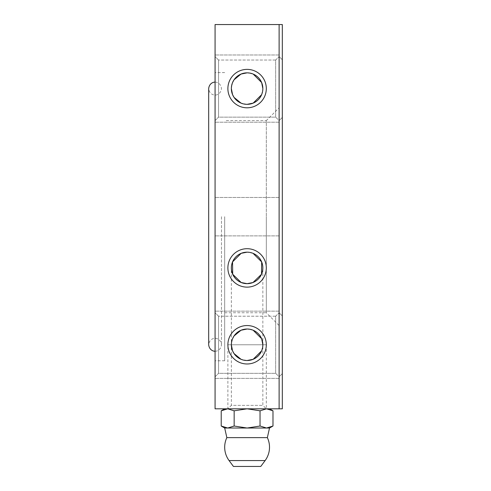 <?xml version="1.0" encoding="UTF-8"?>
<svg xmlns="http://www.w3.org/2000/svg" width="491" height="491" viewBox="0 0 491 491"><rect width="100%" height="100%" fill="white"/><g stroke="black" fill="none" stroke-linecap="round" stroke-linejoin="round"><path stroke-width="0.37" stroke-dasharray="2.46 1.84" d="M215.076 216.678L215.076 360.781L215.076 216.678M224.688 216.678L224.688 360.781L224.688 216.678M224.688 312.749L266.312 312.749L266.312 216.678L266.312 312.749L279.121 325.551L279.121 107.805L266.312 120.614L266.312 216.678L266.312 120.614L224.688 120.614M253.031 253.325L247.102 252.171M215.076 88.595L215.076 122.216L215.076 88.595M247.102 104.338C237.534 103.429 232.286 98.175 231.353 88.595C232.286 79.008 237.534 73.76 247.102 72.846C256.67 73.76 261.918 79.008 262.851 88.595C261.918 98.175 256.67 103.429 247.102 104.338A15.749 15.749 0 0 0 262.851 88.595A15.749 15.749 0 0 0 247.102 72.846A15.749 15.749 0 0 0 231.353 88.595A15.749 15.749 0 0 0 247.102 104.338L241.032 103.122M279.121 88.595L279.121 122.216L279.121 88.595M215.076 344.768L215.076 311.147L215.076 344.768M247.102 360.517C237.534 359.602 232.286 354.355 231.353 344.768C232.286 335.181 237.534 329.934 247.102 329.019C256.67 329.934 261.918 335.181 262.851 344.768C261.918 354.355 256.67 359.602 247.102 360.517A15.749 15.749 0 0 0 262.851 344.768A15.749 15.749 0 0 0 247.102 329.019A15.749 15.749 0 0 0 231.353 344.768A15.749 15.749 0 0 0 247.102 360.517L241.032 359.295M279.121 344.768L279.121 311.147L279.121 344.768M261.629 94.665L262.851 88.595M261.629 350.838L262.851 344.768M279.121 216.678L279.121 235.895L279.121 216.678M218.544 117.146L218.544 60.037L275.654 60.037L275.654 117.146L218.544 117.146L215.076 120.614L215.076 56.569L218.544 60.037L275.654 60.037L275.654 117.146L275.654 60.037L279.121 56.569L275.654 60.037L275.654 117.146L279.121 120.614L279.121 56.569L279.121 120.614L279.121 56.569L279.121 120.614L279.121 56.569L282.325 59.773L282.325 117.41L279.121 120.614L279.121 56.569L282.325 59.773L282.325 117.41L279.121 120.614L275.654 117.146L218.544 117.146L218.544 60.037L218.544 117.146L215.076 120.614L215.076 56.569L218.544 60.037L218.544 117.146M218.544 373.326L218.544 316.21L275.654 316.21L275.654 373.326L218.544 373.326L215.076 376.787L215.076 312.749L218.544 316.21L275.654 316.21L275.654 373.326L275.654 316.21L279.121 312.749L275.654 316.21L275.654 373.326L279.121 376.787L279.121 312.749L279.121 376.787L279.121 312.749L279.121 376.787L279.121 312.749L282.325 315.946L282.325 373.59L279.121 376.787L279.121 312.749L282.325 315.946L282.325 373.59L279.121 376.787L275.654 373.326L218.544 373.326L218.544 316.21L218.544 373.326L215.076 376.787L215.076 312.749L218.544 316.21L218.544 373.326M231.353 267.914C232.304 277.458 237.558 282.712 247.102 283.663C237.558 282.712 232.304 277.458 231.353 267.914L231.353 405.345L262.851 405.345L231.353 405.345L227.885 408.813L266.312 408.813L227.885 408.813L227.885 344.768L266.312 344.768L266.312 408.813L227.885 408.813L266.312 408.813L262.851 405.345L262.851 267.914C261.893 277.458 256.646 282.712 247.102 283.663C256.646 282.712 261.893 277.458 262.851 267.914M232.568 338.698L231.353 344.768M232.568 82.525L231.353 88.595M247.102 363.978A19.21 19.21 0 0 0 266.312 344.768A19.21 19.21 0 0 0 247.102 325.551A19.21 19.21 0 0 0 227.885 344.768A19.21 19.21 0 0 0 247.102 363.978M247.102 107.805A19.21 19.21 0 0 0 266.312 88.595A19.21 19.21 0 0 0 247.102 69.378A19.21 19.21 0 0 0 227.885 88.595A19.21 19.21 0 0 0 247.102 107.805M253.172 74.061L247.102 72.846M253.172 330.24L247.102 329.019M215.076 312.749L215.076 376.787L215.076 312.749M215.076 56.569L215.076 120.614L215.076 56.569M279.121 107.805L279.121 325.551M279.121 408.813L279.121 24.55L215.076 24.55L215.076 408.813L279.121 408.813L279.121 24.55L282.325 24.55L282.325 408.813L279.121 408.813M282.325 88.595L282.325 122.216L282.325 88.595M282.325 344.768L282.325 311.147L282.325 344.768M282.325 216.678L282.325 235.895L282.325 216.678M282.325 373.59L282.325 315.946L282.325 373.59M279.121 312.749L279.121 376.787L279.121 312.749M282.325 117.41L282.325 59.773L282.325 117.41M279.121 56.569L279.121 120.614L279.121 56.569M229.082 460.57L265.115 460.57M226.848 437.628L267.356 437.628M221.22 426.022L227.689 428.023L234.158 426.022L247.102 428.023L269.516 428.023M224.688 428.023L247.102 428.023L260.04 426.022L266.515 428.023L272.984 426.022M272.984 410.814L266.515 408.813L224.688 408.813L227.689 408.813L221.22 410.814M266.515 408.813L269.516 408.813L266.515 408.813L260.04 410.814L247.102 408.813L266.515 408.813M266.312 344.768L227.885 344.768M247.102 408.813L234.158 410.814L227.689 408.813L247.102 408.813M260.04 410.814L260.04 426.022M234.158 410.814L234.158 426.022M233.434 466.45L260.77 466.45M224.688 360.781L215.076 360.781M279.121 122.216L215.076 122.216L279.121 122.216M279.121 378.389L215.076 378.389L279.121 378.389M279.121 235.895L215.076 235.895L279.121 235.895M279.121 197.468L215.076 197.468L279.121 197.468M279.121 311.147L215.076 311.147L279.121 311.147M279.121 54.974L215.076 54.974L279.121 54.974M224.688 72.582L215.076 72.582M215.076 82.187C215.93 81.868 220.821 82.801 221.484 88.595C220.821 94.389 215.93 95.322 215.076 94.996C214.229 95.322 209.338 94.389 208.675 88.595M215.076 351.169C215.93 351.495 220.821 350.562 221.484 344.768C220.821 338.974 215.93 338.041 215.076 338.36C214.229 338.041 209.338 338.974 208.675 344.768L208.675 216.678M221.484 216.678L221.484 344.768L221.484 216.678"/><path stroke-width="0.74" d="M241.222 282.521L247.102 283.663L252.982 282.521L261.519 274.254L261.654 261.899L253.031 253.325M247.102 252.171A15.749 15.749 0 0 1 262.851 267.914A15.749 15.749 0 0 1 247.102 283.663A15.749 15.749 0 0 1 231.353 267.914A15.749 15.749 0 0 1 247.102 252.171L241.173 253.325L232.55 261.899L232.685 274.254L241.216 282.521M247.102 104.338A15.749 15.749 0 0 1 231.353 88.595A15.749 15.749 0 0 1 247.102 72.846A15.749 15.749 0 0 1 262.851 88.595A15.749 15.749 0 0 1 247.102 104.338L253.172 103.122L261.629 94.665M231.353 88.595L232.568 94.665L234.054 97.408L241.032 103.122M247.102 360.517A15.749 15.749 0 0 1 231.353 344.768A15.749 15.749 0 0 1 247.102 329.019A15.749 15.749 0 0 1 262.851 344.768A15.749 15.749 0 0 1 247.102 360.517L253.172 359.295L261.629 350.838M231.353 344.768L232.568 350.838L234.054 353.581L241.032 359.295M247.102 287.131A19.21 19.21 0 0 1 227.885 267.914A19.21 19.21 0 0 1 247.102 248.704A19.21 19.21 0 0 1 266.312 267.914A19.21 19.21 0 0 1 247.102 287.131M247.102 329.019L241.032 330.24L234.054 335.954L232.568 338.698M247.102 363.978A19.21 19.21 0 0 1 227.885 344.768A19.21 19.21 0 0 1 247.102 325.551A19.21 19.21 0 0 1 266.312 344.768A19.21 19.21 0 0 1 247.102 363.978M247.102 72.846L241.032 74.061L234.054 79.781L232.568 82.525M247.102 107.805A19.21 19.21 0 0 1 227.885 88.595A19.21 19.21 0 0 1 247.102 69.378A19.21 19.21 0 0 1 266.312 88.595A19.21 19.21 0 0 1 247.102 107.805M262.851 88.595L261.629 82.525L253.172 74.061M262.851 344.768L261.629 338.698L253.172 330.24M279.121 24.55L279.121 408.813L215.076 408.813L215.076 24.55L279.121 24.55L279.121 408.813L282.325 408.813L282.325 24.55L279.121 24.55M265.115 460.57L260.77 466.45L233.434 466.45L229.082 460.57L265.115 460.57A22.414 22.414 0 0 0 267.356 437.628L226.848 437.628L224.688 428.023L227.689 428.023L221.22 426.022L224.688 428.023M269.516 428.023L272.984 426.022L266.515 428.023L269.516 428.023L267.356 437.628M266.515 428.023L227.689 428.023L234.158 426.022L247.102 428.023L260.04 426.022L266.515 428.023M224.688 408.813L221.22 410.814L227.689 408.813L234.158 410.814L247.102 408.813L260.04 410.814L266.515 408.813L272.984 410.814L269.516 408.813M260.04 410.814L260.04 426.022M272.984 410.814L272.984 426.022M234.158 410.814L234.158 426.022M221.22 410.814L221.22 426.022M215.076 82.187C214.229 81.868 209.338 82.801 208.675 88.595L208.675 216.678L208.675 88.595M215.076 351.169C214.229 351.495 209.338 350.562 208.675 344.768L208.675 216.678M226.848 437.628A22.414 22.414 0 0 0 229.082 460.57"/></g></svg>
